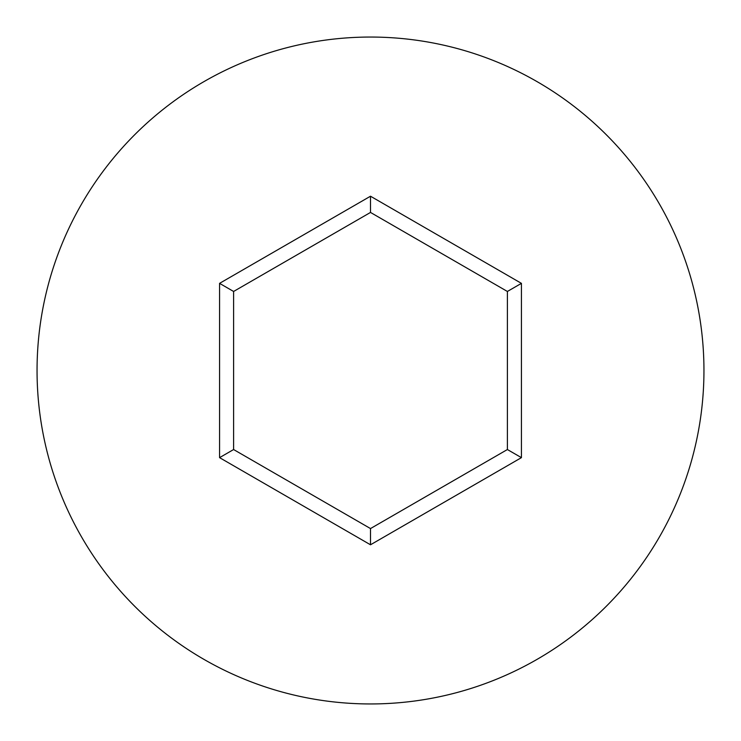 <?xml version="1.0" encoding="UTF-8"?>
<svg xmlns="http://www.w3.org/2000/svg" width="741" height="741" viewBox="0 0 741 741"><rect width="100%" height="100%" fill="white"/><g stroke="black" fill="none" stroke-linecap="round" stroke-linejoin="round"><path stroke-width="1.11" d="M703.95 370.5A333.45 333.45 0 0 0 370.5 37.05A333.45 333.45 0 0 0 37.05 370.5A333.45 333.45 0 0 0 370.5 703.95A333.45 333.45 0 0 0 703.95 370.5M370.5 544.783L219.568 457.642L219.568 283.358L370.5 196.217L521.432 283.358L521.432 457.642L370.5 544.783L370.5 528.565L507.39 449.537L507.39 291.463L370.5 212.435L233.61 291.463L233.61 449.537L370.5 528.565M521.432 457.642L507.39 449.537M507.39 291.463L521.432 283.358M370.5 212.435L370.5 196.217M233.61 291.463L219.568 283.358M219.568 457.642L233.61 449.537"/></g></svg>
